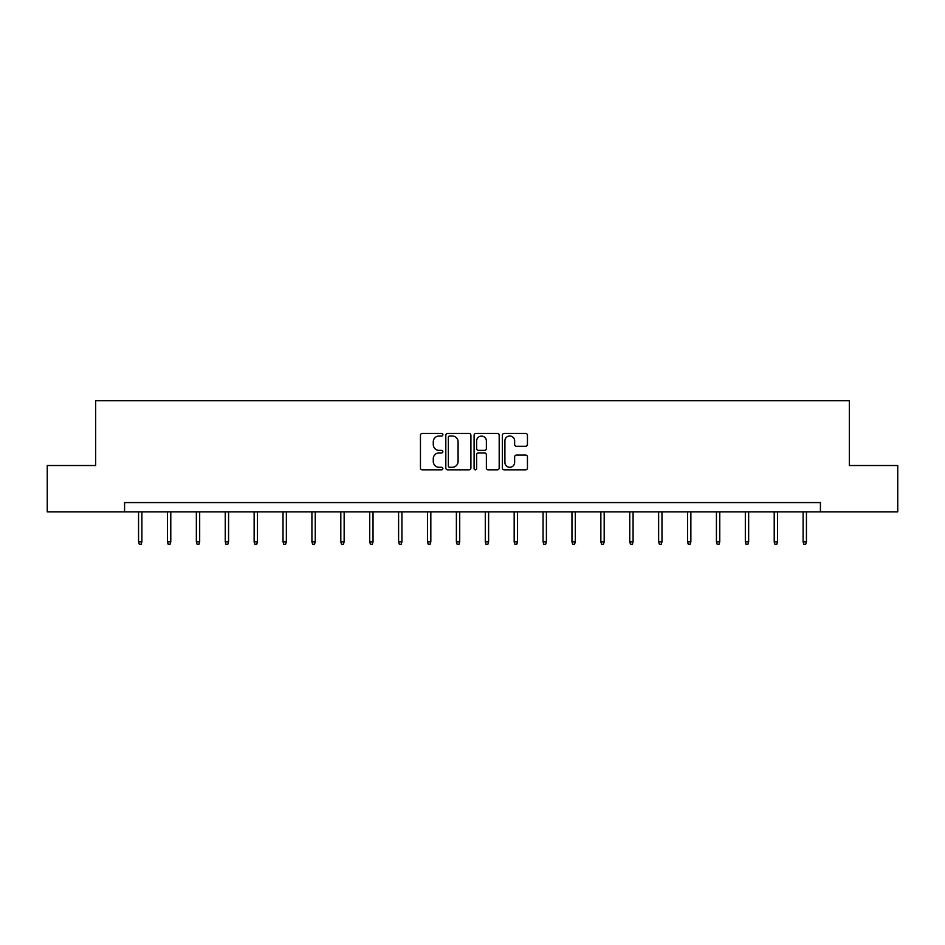 <?xml version="1.0" encoding="UTF-8"?>
<svg xmlns="http://www.w3.org/2000/svg" width="945" height="945" viewBox="0 0 945 945"><rect width="100%" height="100%" fill="white"/><g stroke="black" fill="none" stroke-linecap="round" stroke-linejoin="round"><path stroke-width="1.42" d="M442.862 434.735A1.276 1.276 0 0 0 441.598 433.46L422.273 433.46A1.819 1.819 0 0 0 420.454 435.279L420.454 468.011A1.819 1.819 0 0 0 422.273 469.83L441.598 469.83A1.276 1.276 0 0 0 442.862 468.555A1.276 1.276 0 0 0 441.598 467.279L439.094 467.279A5.812 5.812 0 0 1 433.282 461.467L433.282 458.738A5.812 5.812 0 0 1 439.094 452.915L441.598 452.915A1.276 1.276 0 0 0 442.862 451.639A1.276 1.276 0 0 0 441.598 450.375L439.094 450.375A5.812 5.812 0 0 1 433.282 444.552L433.282 441.823A5.812 5.812 0 0 1 439.094 436.011L441.598 436.011A1.276 1.276 0 0 0 442.862 434.735M525.633 446.276A1.819 1.819 0 0 0 527.452 444.469L527.452 435.279A1.819 1.819 0 0 0 525.633 433.46L504.181 433.46A1.819 1.819 0 0 0 502.362 435.279L502.362 468.011A1.819 1.819 0 0 0 504.181 469.83L525.633 469.83A1.819 1.819 0 0 0 527.452 468.011L527.452 456.919A1.819 1.819 0 0 0 525.633 455.1L516.454 455.1A1.819 1.819 0 0 0 514.635 456.919L514.635 462.412A4.867 4.867 0 0 1 509.768 467.279A4.867 4.867 0 0 1 504.902 462.412L504.902 440.878A4.867 4.867 0 0 1 509.768 436.011A4.867 4.867 0 0 1 514.635 440.878L514.635 444.469A1.819 1.819 0 0 0 516.454 446.276L525.633 446.276M124.575 511.836L47.25 511.836L47.25 465.531L95.681 465.531L95.681 400.715L849.319 400.715L849.319 465.531L897.75 465.531L897.75 511.836L820.425 511.836L820.425 502.575L124.575 502.575L124.575 511.836L820.425 511.836M470.905 435.279A1.819 1.819 0 0 0 469.086 433.46L447.635 433.46A1.819 1.819 0 0 0 445.816 435.279L445.816 468.011A1.819 1.819 0 0 0 447.635 469.83L469.086 469.83A1.819 1.819 0 0 0 470.905 468.011L470.905 435.279M475.914 433.46L497.365 433.46A1.819 1.819 0 0 1 499.184 435.279L499.184 468.011A1.819 1.819 0 0 1 497.365 469.83L488.175 469.83A1.819 1.819 0 0 1 486.368 468.011L486.368 454.734A1.819 1.819 0 0 0 484.549 452.915L478.453 452.915A1.819 1.819 0 0 0 476.634 454.734L476.634 468.555A1.276 1.276 0 0 1 475.359 469.83A1.276 1.276 0 0 1 474.095 468.555L474.095 435.279A1.819 1.819 0 0 1 475.914 433.46M449.643 436.011A1.276 1.276 0 0 0 448.367 437.287L448.367 466.003A1.276 1.276 0 0 0 449.643 467.279L452.277 467.279A5.812 5.812 0 0 0 458.089 461.467L458.089 441.823A5.812 5.812 0 0 0 452.277 436.011L449.643 436.011M486.368 440.961A4.867 4.867 0 0 0 481.501 436.106A4.867 4.867 0 0 0 476.634 440.961L476.634 448.556A1.819 1.819 0 0 0 478.453 450.375L484.549 450.375A1.819 1.819 0 0 0 486.368 448.556L486.368 440.961M141.892 541.887L141.148 544.285L139.305 544.285L138.561 541.887L141.892 541.887L141.892 511.836M138.561 541.887L138.561 511.836M170.785 541.887L170.041 544.285L168.198 544.285L167.454 541.887L170.785 541.887L170.785 511.836M167.454 541.887L167.454 511.836M199.678 541.887L198.934 544.285L197.092 544.285L196.347 541.887L199.678 541.887L199.678 511.836M196.347 541.887L196.347 511.836M228.572 541.887L227.828 544.285L225.985 544.285L225.241 541.887L228.572 541.887L228.572 511.836M225.241 541.887L225.241 511.836M257.465 541.887L256.721 544.285L254.878 544.285L254.134 541.887L257.465 541.887L257.465 511.836M254.134 541.887L254.134 511.836M286.359 541.887L285.614 544.285L283.772 544.285L283.027 541.887L286.359 541.887L286.359 511.836M283.027 541.887L283.027 511.836M315.252 541.887L314.508 544.285L312.665 544.285L311.921 541.887L315.252 541.887L315.252 511.836M311.921 541.887L311.921 511.836M344.145 541.887L343.401 544.285L341.558 544.285L340.814 541.887L344.145 541.887L344.145 511.836M340.814 541.887L340.814 511.836M373.039 541.887L372.295 544.285L370.452 544.285L369.708 541.887L373.039 541.887L373.039 511.836M369.708 541.887L369.708 511.836M401.932 541.887L401.188 544.285L399.345 544.285L398.601 541.887L401.932 541.887L401.932 511.836M398.601 541.887L398.601 511.836M430.825 541.887L430.081 544.285L428.239 544.285L427.494 541.887L430.825 541.887L430.825 511.836M427.494 541.887L427.494 511.836M459.719 541.887L458.975 544.285L457.132 544.285L456.388 541.887L459.719 541.887L459.719 511.836M456.388 541.887L456.388 511.836M488.612 541.887L487.868 544.285L486.025 544.285L485.281 541.887L488.612 541.887L488.612 511.836M485.281 541.887L485.281 511.836M517.506 541.887L516.761 544.285L514.919 544.285L514.174 541.887L517.506 541.887L517.506 511.836M514.174 541.887L514.174 511.836M546.399 541.887L545.655 544.285L543.812 544.285L543.068 541.887L546.399 541.887L546.399 511.836M543.068 541.887L543.068 511.836M575.292 541.887L574.548 544.285L572.705 544.285L571.961 541.887L575.292 541.887L575.292 511.836M571.961 541.887L571.961 511.836M604.186 541.887L603.442 544.285L601.599 544.285L600.855 541.887L604.186 541.887L604.186 511.836M600.855 541.887L600.855 511.836M633.079 541.887L632.335 544.285L630.492 544.285L629.748 541.887L633.079 541.887L633.079 511.836M629.748 541.887L629.748 511.836M661.972 541.887L661.228 544.285L659.386 544.285L658.641 541.887L661.972 541.887L661.972 511.836M658.641 541.887L658.641 511.836M690.866 541.887L690.122 544.285L688.279 544.285L687.535 541.887L690.866 541.887L690.866 511.836M687.535 541.887L687.535 511.836M719.759 541.887L719.015 544.285L717.172 544.285L716.428 541.887L719.759 541.887L719.759 511.836M716.428 541.887L716.428 511.836M748.653 541.887L747.908 544.285L746.066 544.285L745.322 541.887L748.653 541.887L748.653 511.836M745.322 541.887L745.322 511.836M777.546 541.887L776.802 544.285L774.959 544.285L774.215 541.887L777.546 541.887L777.546 511.836M774.215 541.887L774.215 511.836M806.439 541.887L805.695 544.285L803.852 544.285L803.108 541.887L806.439 541.887L806.439 511.836M803.108 541.887L803.108 511.836"/></g></svg>
